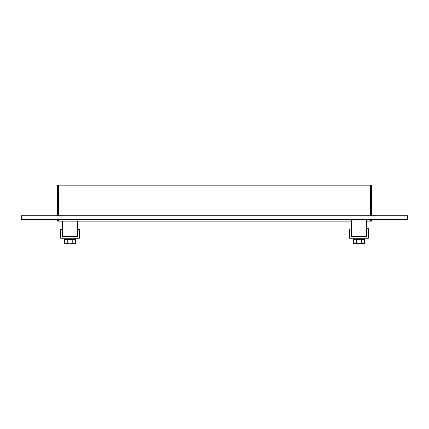 <?xml version="1.0" encoding="UTF-8"?>
<svg xmlns="http://www.w3.org/2000/svg" width="429" height="429" viewBox="0 0 429 429"><rect width="100%" height="100%" fill="white"/><g stroke="black" fill="none" stroke-linecap="round" stroke-linejoin="round"><path stroke-width="0.64" d="M58.623 215.728L58.623 185.151L57.422 185.151L57.422 215.728L57.422 185.151M58.623 185.151L370.377 185.151L370.377 215.728M371.578 215.728L371.578 185.151L370.377 185.151M370.377 219.326L370.377 221.123L371.578 221.123L371.578 219.326M370.377 221.123L366.484 221.123M351.496 221.123L58.623 221.123L58.623 219.326M57.422 221.123L57.422 219.326L57.422 221.123L58.623 221.123M21.45 215.728L407.55 215.728L407.55 219.326L21.45 219.326L21.45 215.728M368.28 228.603L366.484 228.603L366.484 236.47L351.496 236.47L351.496 228.952L349.694 228.952L349.694 238.272L368.28 238.272L368.28 228.603M62.516 229.279L60.72 229.279L60.72 238.272L79.306 238.272L79.306 229.279L77.504 229.279L77.504 236.47L62.516 236.47L62.516 229.279M364.982 238.272L364.982 239.468L352.992 239.468L352.992 238.272M76.008 238.272L76.008 239.468L64.018 239.468L64.018 238.272M361.711 243.474L364.435 243.474L363.685 243.849L354.29 243.849L353.539 243.474L353.539 239.827L356.263 239.827L356.263 243.474L361.711 243.474L361.711 239.827L356.263 239.827M353.539 243.474L356.263 243.474M364.435 243.474L364.435 239.827L361.711 239.827M363.411 239.468L363.411 239.827M72.78 239.827L64.473 239.827L64.473 243.42L65.846 243.849L67.246 243.42L69.991 243.849L72.78 243.42L74.179 243.849L75.552 243.42L75.552 239.827L72.78 239.827L72.78 243.42M67.246 239.827L67.246 243.42M74.179 243.849L75.552 243.42M64.473 243.42L65.846 243.849M70.034 243.849L74.153 243.849M65.868 243.849L69.991 243.849M74.431 239.468L74.431 239.827M62.516 221.123L62.516 236.47L77.504 236.47L77.504 221.123M351.496 219.326L351.496 236.47L366.484 236.47L366.484 219.326M354.569 239.468L354.569 239.827M65.589 239.468L65.589 239.827"/></g></svg>
